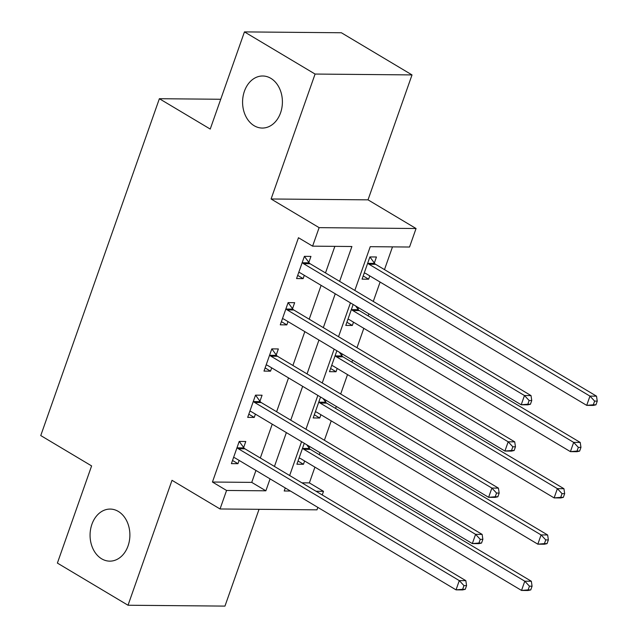 <?xml version="1.0" encoding="UTF-8"?>
<svg xmlns="http://www.w3.org/2000/svg" width="638" height="638" viewBox="0 0 638 638"><rect width="100%" height="100%" fill="white"/><g stroke="black" fill="none" stroke-linecap="round" stroke-linejoin="round"><path stroke-width="0.96" d="M118.317 511.421A26.03 19.914 90.5 0 1 129.402 540.721A26.03 19.914 90.5 0 1 109.744 561.145A26.03 19.914 90.5 0 1 101.633 558.8A26.03 19.914 90.5 0 1 90.556 529.5A26.03 19.914 90.5 0 1 110.207 509.076A26.03 19.914 90.5 0 1 118.317 511.421M270.831 78.33A26.03 19.914 90.5 0 1 281.916 107.631A26.03 19.914 90.5 0 1 262.258 128.055A26.03 19.914 90.5 0 1 254.147 125.718A26.03 19.914 90.5 0 1 243.07 96.418A26.03 19.914 90.5 0 1 262.72 75.994A26.03 19.914 90.5 0 1 270.831 78.33M301.918 482.83L309.374 482.894L323.506 491.332L322.23 494.952M317.844 507.393L316.982 509.834L220.046 508.972L226.562 490.462L265.863 490.813L270.065 478.875M220.724 99.265L159.372 98.715L40.752 435.563L91.609 465.915L57.388 563.083L128.023 605.239L224.959 606.1L259.044 509.323M159.372 98.715L210.229 129.067L244.45 31.9L341.386 32.761L412.02 74.917L315.084 74.056L271.086 198.984L319.12 227.646L416.056 228.516L409.54 247.026L370.239 246.675L354.824 290.434M271.086 198.984L368.022 199.846L412.02 74.917M368.022 199.846L416.056 228.516M309.374 482.894L314.925 467.136M319.303 454.703L320.013 452.685M324.391 440.252L331.218 420.873M335.596 408.432L336.306 406.422M340.692 393.981L347.511 374.602M351.897 362.161L352.607 360.151M356.985 347.71L363.812 328.331M368.19 315.89L368.9 313.88M373.278 301.439L380.104 282.06M384.483 269.619L392.498 246.866M244.45 31.9L315.084 74.056M374.331 263.008L376.444 256.986L369.896 256.931L362.073 279.141L368.628 279.197L369.785 275.903M353.149 304.478L345.78 325.412L352.336 325.468L353.492 322.174M358.03 309.278L358.58 307.723M336.856 350.748L329.487 371.683L336.035 371.739L337.199 368.445M341.737 355.549L342.287 353.994M320.563 397.019L313.194 417.946L319.742 418.01L320.906 414.716M325.444 401.82L325.994 400.265M304.27 443.29L296.901 464.217L303.449 464.281L304.613 460.979M309.151 448.091L309.701 446.528M339.623 281.358L351.897 246.507L312.596 246.156L298.472 237.727L212.438 482.033L251.739 482.384L255.942 470.445M260.32 458.004L272.235 424.174M276.613 411.733L288.528 377.903M292.914 365.47L304.828 331.632M309.207 319.199L321.121 285.361M325.5 272.928L334.854 246.356M308.832 262.425L310.945 256.404L304.398 256.348L296.574 278.559L303.13 278.615L304.286 275.321M292.531 308.696L294.652 302.675L288.105 302.619L280.281 324.822L286.837 324.886L287.993 321.592M276.238 354.967L278.359 348.946L271.812 348.882L263.988 371.093L270.536 371.156L271.7 367.855M259.945 401.238L262.066 395.217L255.519 395.153L247.696 417.364L254.243 417.427L255.407 414.126M243.652 447.509L245.774 441.488L239.218 441.424L231.403 463.635L237.95 463.69L239.114 460.397M220.046 508.972L172.013 480.31L128.023 605.239M212.438 482.033L226.562 490.462M312.596 246.156L319.12 227.646M285.274 487.95L284.205 490.981L290.442 491.037M316.041 491.26L323.506 491.332M350.445 302.867L338.531 336.704M334.152 349.138L322.238 382.967M317.86 395.408L305.945 429.238M301.567 441.679L289.652 475.509M274.452 466.442L286.366 432.604M290.745 420.171L302.659 386.333M307.038 373.9L318.952 340.062M323.33 327.629L335.245 293.791M251.739 482.384L265.863 490.813M297.699 275.377L303.13 278.615M363.197 275.959L368.628 279.197M298.018 461.035L303.449 464.281M314.311 414.764L319.742 418.01M330.612 368.501L336.035 371.739M346.905 322.23L352.336 325.468M281.406 321.64L286.837 324.886M265.113 367.911L270.536 371.156M248.812 414.182L254.243 417.427M232.519 460.453L237.95 463.69M530.441 404.237L531.749 400.536L529.125 400.512L527.825 404.213L530.441 404.237L527.762 404.843L521.206 404.779L300.275 272.92A4.067 3.11 -89.5 0 0 299.126 272.562L298.696 272.538M527.825 404.213L521.206 404.779L524.468 395.528L531.015 395.584L310.084 263.725A4.067 3.11 -89.5 0 1 309.119 262.824L304.422 256.348M302.276 262.37L302.571 262.768A4.067 3.11 -89.5 0 0 303.529 263.669L524.468 395.528L529.125 400.512M531.749 400.536L531.015 395.584M364.194 273.12L364.625 273.144A4.067 3.11 90.5 0 1 365.773 273.503L586.705 405.361L589.967 396.11L596.514 396.166L375.583 264.307A4.067 3.11 90.5 0 1 374.618 263.414L369.92 256.931M594.624 401.095L593.324 404.795L595.948 404.819L597.248 401.119L594.624 401.095L589.967 396.11L369.027 264.252A4.067 3.11 90.5 0 1 368.07 263.35L367.775 262.952M595.948 404.819L593.26 405.425L586.705 405.361L593.324 404.795M596.514 396.166L597.248 401.119M514.148 450.508L515.456 446.807L512.832 446.783L511.532 450.484L514.148 450.508L511.469 451.106L504.913 451.05L283.974 319.191A4.067 3.11 -89.5 0 0 282.825 318.833L282.403 318.801M511.532 450.484L504.913 451.05L508.175 441.799L514.722 441.855L293.783 309.996A4.067 3.11 -89.5 0 1 292.826 309.095L288.129 302.619M285.983 308.64L286.279 309.039A4.067 3.11 -89.5 0 0 287.236 309.94L508.175 441.799L512.832 446.783M515.456 446.807L514.722 441.855M497.855 496.779L499.163 493.078L496.539 493.054L495.24 496.755L497.855 496.779L495.168 497.377L488.62 497.321L267.681 365.462A4.067 3.11 -89.5 0 0 266.532 365.096L266.11 365.072M495.24 496.755L488.62 497.321L491.882 488.07L498.43 488.126L277.49 356.267A4.067 3.11 -89.5 0 1 276.533 355.366L271.836 348.882M269.691 354.903L269.978 355.31A4.067 3.11 -89.5 0 0 270.943 356.203L491.882 488.07L496.539 493.054M499.163 493.078L498.43 488.126M481.562 543.05L482.862 539.349L480.247 539.325L478.939 543.026L481.562 543.05L478.875 543.648L472.327 543.592L251.388 411.733A4.067 3.11 -89.5 0 0 250.24 411.366L249.817 411.343M478.939 543.026L472.327 543.592L475.589 534.341L482.137 534.397L261.197 402.538A4.067 3.11 -89.5 0 1 260.24 401.637L255.543 395.153M253.398 401.174L253.685 401.581A4.067 3.11 -89.5 0 0 254.65 402.474L475.589 534.341L480.247 539.325M482.862 539.349L482.137 534.397M347.901 319.391L348.324 319.415A4.067 3.11 90.5 0 1 349.472 319.774L570.412 451.632L573.674 442.381L580.221 442.437L359.282 310.578A4.067 3.11 90.5 0 1 358.325 309.685L355.629 305.961M578.331 447.366L577.031 451.066L579.647 451.09L580.955 447.39L578.331 447.366L573.674 442.381L352.734 310.523A4.067 3.11 90.5 0 1 351.777 309.621L351.482 309.223M579.647 451.09L576.967 451.696L570.412 451.632L577.031 451.066M580.221 442.437L580.955 447.39M331.608 365.662L332.031 365.686A4.067 3.11 90.5 0 1 333.18 366.045L554.119 497.903L557.381 488.652L563.928 488.708L342.989 356.849A4.067 3.11 90.5 0 1 342.032 355.948L339.328 352.224M562.038 493.637L560.738 497.337L563.354 497.361L564.662 493.66L562.038 493.637L557.381 488.652L336.441 356.794A4.067 3.11 90.5 0 1 335.476 355.892L335.189 355.494M563.354 497.361L560.666 497.967L554.119 497.903L560.738 497.337M563.928 488.708L564.662 493.66M315.316 411.925L315.738 411.957A4.067 3.11 90.5 0 1 316.887 412.315L537.826 544.174L541.088 534.923L547.635 534.979L326.696 403.12A4.067 3.11 90.5 0 1 325.739 402.219L323.035 398.495M545.745 539.908L544.437 543.608L547.061 543.632L548.361 539.931L545.745 539.908L541.088 534.923L320.148 403.064A4.067 3.11 90.5 0 1 319.183 402.163L318.896 401.765M547.061 543.632L544.374 544.23L537.826 544.174L544.437 543.608M547.635 534.979L548.361 539.931M465.269 589.321L466.569 585.62L463.954 585.596L462.646 589.297L465.269 589.321L462.582 589.919L456.034 589.863L235.095 458.004A4.067 3.11 -89.5 0 0 233.947 457.637L233.524 457.613M462.646 589.297L456.034 589.863L459.288 580.604L465.844 580.668L244.904 448.809A4.067 3.11 -89.5 0 1 243.939 447.908L239.25 441.424M237.105 447.445L237.392 447.852A4.067 3.11 -89.5 0 0 238.357 448.745L459.288 580.604L463.954 585.596M466.569 585.62L465.844 580.668M299.023 458.196L299.445 458.22A4.067 3.11 90.5 0 1 300.594 458.586L521.533 590.445L524.787 581.194L531.342 581.25L310.403 449.391A4.067 3.11 90.5 0 1 309.438 448.49L306.742 444.766M529.452 586.178L528.144 589.879L530.768 589.903L532.068 586.202L529.452 586.178L524.787 581.194L303.855 449.327A4.067 3.11 90.5 0 1 302.891 448.434L302.603 448.028M530.768 589.903L528.081 590.501L521.533 590.445L528.144 589.879M531.342 581.25L532.068 586.202M302.571 262.768L309.119 262.824M303.529 263.669L310.084 263.725M375.583 264.307L369.027 264.252M374.618 263.414L368.07 263.35M286.279 309.039L292.826 309.095M287.236 309.94L293.783 309.996M269.978 355.31L276.533 355.366M270.943 356.203L277.49 356.267M253.685 401.581L260.24 401.637M254.65 402.474L261.197 402.538M359.282 310.578L352.734 310.523M358.325 309.685L351.777 309.621M342.989 356.849L336.441 356.794M342.032 355.948L335.476 355.892M326.696 403.12L320.148 403.064M325.739 402.219L319.183 402.163M237.392 447.852L243.939 447.908M238.357 448.745L244.904 448.809M310.403 449.391L303.855 449.327M309.438 448.49L302.891 448.434"/></g></svg>
